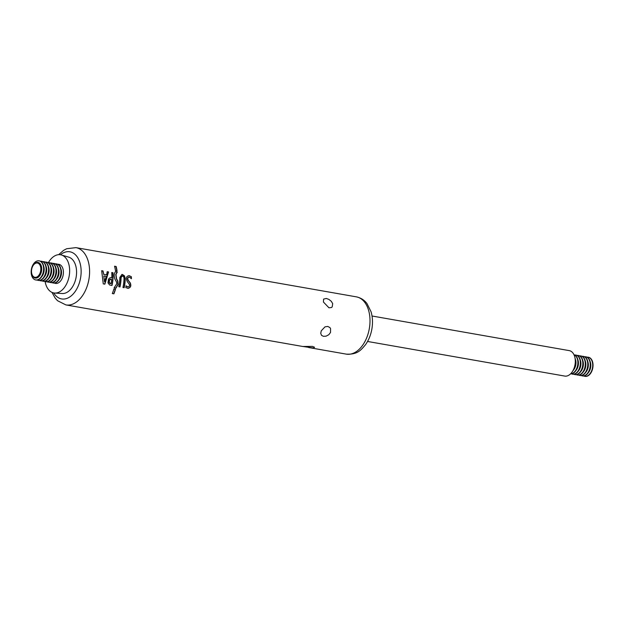 <?xml version="1.0" encoding="UTF-8"?>
<svg xmlns="http://www.w3.org/2000/svg" width="624" height="624" viewBox="0 0 624 624"><rect width="100%" height="100%" fill="white"/><g stroke="black" fill="none" stroke-linecap="round" stroke-linejoin="round"><path stroke-width="0.94" d="M584.969 376.342A9.695 6.092 -80 0 0 585.125 376.366A9.695 6.092 -80 0 0 592.8 367.879A9.695 6.092 -80 0 0 588.479 357.279A9.695 6.092 -80 0 0 588.323 357.256M587.059 357.185A9.695 6.092 100 0 1 588.167 357.224A9.695 6.092 100 0 1 592.488 367.825A9.695 6.092 100 0 1 584.813 376.311A9.695 6.092 100 0 1 583.76 375.968M582.496 375.905A9.695 6.092 -80 0 0 582.652 375.937A9.695 6.092 -80 0 0 590.327 367.442A9.695 6.092 -80 0 0 585.998 356.842A9.695 6.092 -80 0 0 585.842 356.819M584.579 356.756A9.695 6.092 100 0 1 585.694 356.788A9.695 6.092 100 0 1 590.015 367.388A9.695 6.092 100 0 1 582.34 375.882A9.695 6.092 100 0 1 581.287 375.531M580.024 375.469A9.695 6.092 -80 0 0 580.172 375.5A9.695 6.092 -80 0 0 587.847 367.006A9.695 6.092 -80 0 0 583.526 356.405A9.695 6.092 -80 0 0 583.37 356.382M582.106 356.32A9.695 6.092 100 0 1 583.214 356.351A9.695 6.092 100 0 1 587.543 366.951A9.695 6.092 100 0 1 579.868 375.445A9.695 6.092 100 0 1 578.807 375.102M577.543 375.032A9.695 6.092 -80 0 0 577.699 375.063A9.695 6.092 -80 0 0 585.374 366.577A9.695 6.092 -80 0 0 581.053 355.976A9.695 6.092 -80 0 0 580.897 355.953M579.634 355.883A9.695 6.092 100 0 1 580.741 355.922A9.695 6.092 100 0 1 585.062 366.522A9.695 6.092 100 0 1 577.387 375.008A9.695 6.092 100 0 1 576.334 374.665M575.071 374.603A9.695 6.092 -80 0 0 575.227 374.634A9.695 6.092 -80 0 0 582.902 366.14A9.695 6.092 -80 0 0 578.573 355.54A9.695 6.092 -80 0 0 578.425 355.516M577.153 355.454A9.695 6.092 100 0 1 578.269 355.485A9.695 6.092 100 0 1 582.59 366.085A9.695 6.092 100 0 1 574.915 374.579A9.695 6.092 100 0 1 573.862 374.228M572.598 374.166A9.695 6.092 -80 0 0 572.746 374.197A9.695 6.092 -80 0 0 580.429 365.703A9.695 6.092 -80 0 0 576.1 355.103A9.695 6.092 -80 0 0 575.944 355.079M574.681 355.017A9.695 6.092 100 0 1 575.788 355.048A9.695 6.092 100 0 1 580.117 365.648A9.695 6.092 100 0 1 572.442 374.143A9.695 6.092 100 0 1 571.389 373.799M570.632 373.807A9.695 6.092 -80 0 0 577.949 365.266A9.695 6.092 -80 0 0 573.979 354.752M574.002 354.806A9.695 6.092 100 0 1 577.645 365.212A9.695 6.092 100 0 1 570.671 373.768M572.762 371.015A9.695 6.092 -80 0 0 575.032 358.106M575.289 360.454A9.695 6.092 100 0 1 573.807 368.893M372.029 316.001L569.236 350.618A12.925 8.12 100 0 1 575 364.751A12.925 8.12 100 0 1 564.767 376.077L367.559 341.461M40.778 269.833A7.246 4.555 -80 0 0 34.304 264.124A7.246 4.555 -80 0 0 33.368 276.549A7.246 4.555 -80 0 0 40.778 269.833M41.285 269.849A7.714 4.852 100 0 1 34.445 277.641A7.714 4.852 100 0 1 31.434 270.559A7.714 4.852 100 0 1 37.097 262.564A7.714 4.852 100 0 1 41.285 269.849M43.579 269.942A9.695 6.092 -80 0 0 39.062 260.84A9.695 6.092 -80 0 0 31.2 270.832A9.695 6.092 -80 0 0 35.716 279.934A9.695 6.092 -80 0 0 43.579 269.942M35.864 279.958A9.695 6.092 -80 0 0 36.02 279.989A9.695 6.092 -80 0 0 43.696 271.495A9.695 6.092 -80 0 0 39.374 260.894A9.695 6.092 -80 0 0 39.218 260.871M37.136 280.02A9.695 6.092 -80 0 0 38.189 280.363A9.695 6.092 -80 0 0 46.051 270.379A9.695 6.092 -80 0 0 41.535 261.277A9.695 6.092 -80 0 0 40.427 261.245M38.345 280.394A9.695 6.092 -80 0 0 38.493 280.418A9.695 6.092 -80 0 0 46.176 271.931A9.695 6.092 -80 0 0 41.847 261.331A9.695 6.092 -80 0 0 41.691 261.308M39.608 280.457A9.695 6.092 -80 0 0 40.661 280.8A9.695 6.092 -80 0 0 48.524 270.808A9.695 6.092 -80 0 0 44.015 261.706A9.695 6.092 -80 0 0 42.9 261.674M40.817 280.823A9.695 6.092 -80 0 0 40.973 280.855A9.695 6.092 -80 0 0 48.649 272.36A9.695 6.092 -80 0 0 44.32 261.76A9.695 6.092 -80 0 0 44.164 261.737M42.081 280.886A9.695 6.092 -80 0 0 43.134 281.237A9.695 6.092 -80 0 0 50.996 271.245A9.695 6.092 -80 0 0 46.488 262.142A9.695 6.092 -80 0 0 45.38 262.111M43.29 281.26A9.695 6.092 -80 0 0 43.446 281.291A9.695 6.092 -80 0 0 51.121 272.797A9.695 6.092 -80 0 0 46.8 262.197A9.695 6.092 -80 0 0 46.644 262.174M44.554 281.323A9.695 6.092 -80 0 0 45.614 281.674A9.695 6.092 -80 0 0 53.477 271.682A9.695 6.092 -80 0 0 48.961 262.579A9.695 6.092 -80 0 0 47.853 262.548M45.77 281.697A9.695 6.092 -80 0 0 45.919 281.728A9.695 6.092 -80 0 0 53.594 273.234A9.695 6.092 -80 0 0 49.273 262.634A9.695 6.092 -80 0 0 49.117 262.61M47.034 281.759A9.695 6.092 -80 0 0 48.087 282.103A9.695 6.092 -80 0 0 55.949 272.111A9.695 6.092 -80 0 0 51.441 263.016A9.695 6.092 -80 0 0 50.326 262.977M48.243 282.126A9.695 6.092 -80 0 0 48.399 282.157A9.695 6.092 -80 0 0 56.074 273.663A9.695 6.092 -80 0 0 51.745 263.071A9.695 6.092 -80 0 0 51.589 263.039M49.507 282.188A9.695 6.092 -80 0 0 50.56 282.539A9.695 6.092 -80 0 0 58.422 272.548A9.695 6.092 -80 0 0 53.914 263.445A9.695 6.092 -80 0 0 52.806 263.414M50.716 282.563A9.695 6.092 -80 0 0 50.872 282.594A9.695 6.092 -80 0 0 58.547 274.1A9.695 6.092 -80 0 0 54.226 263.5A9.695 6.092 -80 0 0 54.07 263.476M51.979 282.625A9.695 6.092 -80 0 0 53.04 282.976A9.695 6.092 -80 0 0 60.902 272.984A9.695 6.092 -80 0 0 56.386 263.882A9.695 6.092 -80 0 0 55.279 263.851M53.188 283A9.695 6.092 -80 0 0 53.344 283.031A9.695 6.092 -80 0 0 61.019 274.537A9.695 6.092 -80 0 0 56.698 263.936A9.695 6.092 -80 0 0 56.542 263.913M54.46 283.062A9.695 6.092 -80 0 0 63.375 273.413A9.695 6.092 -80 0 0 57.751 264.28M125.954 285.886L127.639 286.861A4.454 3.463 101.9 0 0 127.897 286.892L128.146 286.876M127.842 288.335C130.658 287.789 131.461 285.971 130.252 282.89A76.112 36.808 -142.6 0 0 129.55 281.97A76.073 36.793 -142.6 0 0 128.24 280.309C127.343 278.14 127.787 277.111 129.574 277.22L131.414 278.741A29.078 18.26 -79.7 0 0 131.36 276.697L129.168 275.683C126.337 276.058 125.705 278.023 127.273 281.557L129.223 284.146C129.8 285.613 129.425 286.517 128.107 286.876A4.462 3.471 -78.3 0 1 127.85 286.845L126.157 285.87A29.078 18.26 100.3 0 1 125.814 287.633L128.318 288.358M129.363 277.235C127.577 277.118 127.132 278.148 128.037 280.324A75.254 36.395 37.4 0 1 130.049 282.898C131.251 285.987 130.447 287.804 127.631 288.35M330.533 332.444L328.801 334.721L326.134 336.141L323.458 336.328L321.5 335.33L320.736 333.302L321.266 330.814L324.987 326.859L327.772 326.43L329.87 327.553L330.572 328.591L330.533 332.444M332.701 303.662L332.21 306.883L331.375 307.546L328.957 307.788L323.427 302.039L323.599 299.107L326.305 298.451L328.895 299.403L331.313 301.314L332.701 303.662M356.343 296.852C360.867 297.843 364.416 300.089 367.006 303.607L371.069 311.789C372.629 317.171 372.902 322.881 371.896 328.903C370.851 334.916 368.698 340.22 365.438 344.807C361.078 349.838 357.809 354.728 346.289 354.128A29.078 18.275 -80 0 0 369.314 328.645A29.078 18.275 -80 0 0 356.343 296.852L75.925 247.634L66.682 248.726L63.578 250.364L58.609 254.678M313.373 347.989L302.89 346.484L312.374 346.375L314.558 347.256L313.373 347.989M45.115 281.549A19.383 12.184 -80 0 0 54.694 293.054L62.267 293.522A18.533 11.645 -80 0 0 76.487 274.318A18.533 11.645 -80 0 0 68.656 257.111L61.378 254.966A19.383 12.184 -80 0 0 48.454 262.525M54.694 293.054A19.383 12.184 -80 0 0 69.186 275.972A19.383 12.184 -80 0 0 61.378 254.966M101.665 270.683L103.256 283.865L104.855 284.154L108.553 271.939L107.203 271.69L106.61 274.88L103.756 274.357L103.015 270.933L101.665 270.683M110.167 277.688L108.514 279.092L107.999 282.906L109.691 285.043L112.031 285.449A29.078 18.275 -80 0 0 112.983 272.735L111.751 272.516A29.078 18.275 100 0 1 111.797 277.891L110.276 277.672M115.456 271.643C113.919 273.702 113.786 276.292 115.058 279.427L115.292 279.848A56.573 30.248 45.3 0 1 116.579 282.103L116.719 283.85L114.098 287.851L115.939 288.187L118.108 284.528L117.835 281.003A54.803 29.632 -133.6 0 0 117.148 279.794A54.811 29.632 -133.6 0 0 116.555 278.788L115.97 274.513L117.304 271.978L115.456 271.643M117.624 281.018L117.897 284.544L115.721 288.202M119.839 277.462A29.078 18.275 100 0 1 118.763 286.712L119.995 286.923A29.078 18.275 -80 0 0 121.072 277.54L122.522 275.902L123.583 276.635L124.028 278.054A29.078 18.275 100 0 1 122.944 287.469L124.168 287.695A29.078 18.275 -80 0 0 125.252 278.413L124.418 275.808L122.452 274.466L121.945 274.435L119.839 277.462M117.039 270.847A29.078 18.275 -80 0 0 116.142 266.487L114.543 266.206A29.078 18.275 100 0 1 115.44 270.566L117.039 270.847M128.786 277.079L129.574 277.22M113.888 288.998A29.078 18.275 100 0 1 112.281 293.545L113.88 293.826A29.078 18.275 -80 0 0 115.487 289.279L113.888 288.998M115.417 271.69L117.086 271.994L115.76 274.529L116.353 278.803A54.202 29.305 46.4 0 1 117.624 281.011M113.872 289.052L115.487 289.279M115.268 289.294A28.751 18.073 100 0 1 113.669 293.787M114.566 266.269L116.142 266.487M115.908 266.503A28.751 18.073 100 0 1 116.813 270.808M121.836 274.451L124.207 275.824L125.05 278.429A28.751 18.073 100 0 1 123.973 287.656M122.14 275.902L120.869 277.555A28.751 18.073 100 0 1 119.792 286.892M128.957 275.699L131.36 276.697M131.149 276.713A28.751 18.057 100.3 0 1 131.204 278.507M110.479 277.711L111.797 277.891M111.095 283.624A29.078 18.275 -80 0 0 111.673 279.318L109.606 279.778L109.239 282.43L110.885 283.639L109.886 283.46L109.036 282.446L109.395 279.794L110.479 279.154M111.758 272.571L112.983 272.735M112.772 272.75A28.751 18.073 100 0 1 111.829 285.418M101.681 270.746L102.804 270.949L103.756 274.357M103.553 274.373L106.61 274.88M107.195 271.744L108.553 271.939M104.497 281.767L103.818 276.011L104.497 281.767L106.244 276.401L104.021 275.995M108.342 271.955L104.668 284.123M588.315 372.668A7.94 4.992 -80 0 0 590.218 361.842M585.842 372.239A7.94 4.992 -80 0 0 587.746 361.405M583.37 371.803A7.94 4.992 -80 0 0 585.265 360.968M580.889 371.366A7.94 4.992 -80 0 0 582.793 360.539M578.417 370.937A7.94 4.992 -80 0 0 580.32 360.103M575.944 370.5A7.94 4.992 -80 0 0 577.84 359.666M573.464 370.063A7.94 4.992 -80 0 0 575.367 359.237M41.691 276.721A7.94 4.992 -80 0 0 44.164 270.317A7.94 4.992 -80 0 0 43.586 265.894M44.164 277.157A7.94 4.992 -80 0 0 46.636 270.754A7.94 4.992 -80 0 0 46.067 266.331M46.636 277.594A7.94 4.992 -80 0 0 49.109 271.19A7.94 4.992 -80 0 0 48.539 266.76M49.109 278.023A7.94 4.992 -80 0 0 51.581 271.627A7.94 4.992 -80 0 0 51.012 267.197M51.589 278.46A7.94 4.992 -80 0 0 54.062 272.056A7.94 4.992 -80 0 0 53.485 267.634M54.062 278.897A7.94 4.992 -80 0 0 56.534 272.493A7.94 4.992 -80 0 0 55.965 268.063M56.534 279.334A7.94 4.992 -80 0 0 59.007 272.93A7.94 4.992 -80 0 0 58.438 268.499M59.015 279.763A7.94 4.992 -80 0 0 61.487 273.359A7.94 4.992 -80 0 0 60.91 268.936M32.682 276.182A7.94 4.992 -80 0 0 38.064 277.337A7.94 4.992 -80 0 0 41.683 269.888A7.94 4.992 -80 0 0 34.936 263.328M303.124 346.546L65.879 304.91A29.078 18.275 -80 0 0 88.904 279.427A29.078 18.275 -80 0 0 75.925 247.634M53.726 292.937A23.923 15.038 -80 0 0 69.982 296.813A23.923 15.038 -80 0 0 81.034 274.264A23.923 15.038 -80 0 0 60.427 254.748M65.879 304.91L57.556 300.729L55.193 298.132L51.987 292.383M346.289 354.128L308.638 347.521"/></g></svg>
